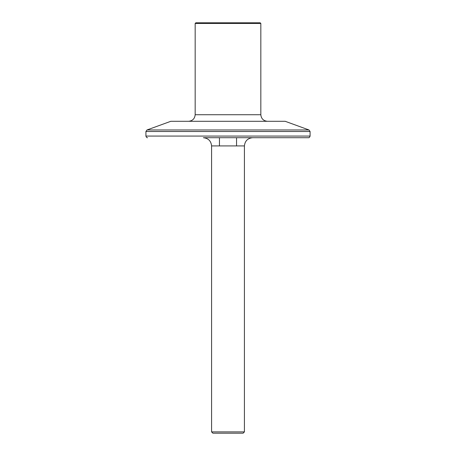 <?xml version="1.0" encoding="UTF-8"?>
<svg xmlns="http://www.w3.org/2000/svg" width="456" height="456" viewBox="0 0 456 456"><rect width="100%" height="100%" fill="white"/><g stroke="black" fill="none" stroke-linecap="round" stroke-linejoin="round"><path stroke-width="0.68" d="M244.416 431.889L243.105 433.2L212.895 433.2L211.584 431.889L244.416 431.889L244.416 145.92L211.584 145.92C211.06 140.972 208.324 138.236 203.376 137.712L252.624 137.712C247.676 138.236 244.94 140.972 244.416 145.92M147.562 137.712C146.883 137.82 146.336 137.273 145.92 136.07L310.08 136.07C309.664 137.273 309.117 137.82 308.438 137.712L203.376 137.712M308.438 137.712L228 137.712M309.003 129.966L285.182 121.296L170.818 121.296L146.997 129.966L309.003 129.966L310.08 131.505L145.92 131.505L146.997 129.966M260.176 22.8L195.823 22.8L195.168 23.455L260.832 23.455L260.176 22.8L251.683 22.8M236.539 145.92L236.539 137.712L306.768 137.712M267.398 121.296C263.437 120.88 261.248 118.691 260.832 114.73L260.832 23.455M260.832 114.73L195.168 114.73C194.752 118.691 192.563 120.88 188.602 121.296M310.08 136.07L310.08 131.505M219.461 145.92L219.461 137.712M211.584 431.889L211.584 145.92M145.92 136.07L145.92 131.505M195.168 114.73L195.168 23.455"/></g></svg>
